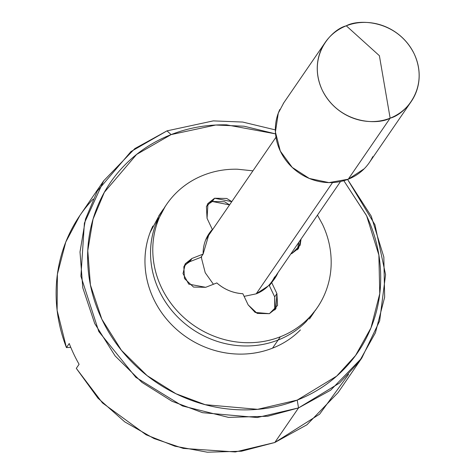<?xml version="1.0" encoding="UTF-8"?>
<svg xmlns="http://www.w3.org/2000/svg" width="476" height="476" viewBox="0 0 476 476"><rect width="100%" height="100%" fill="white"/><g stroke="black" fill="none" stroke-linecap="round" stroke-linejoin="round"><path stroke-width="0.71" d="M390.142 118.161L379.39 55.71L346.29 25.811C331.95 29.238 306.598 55.615 322.198 90.035C339.055 123.968 377.563 125.295 390.142 118.161A52.181 48.302 -145.5 0 1 332.545 104.809A52.181 48.302 -145.5 0 1 321.764 48.379A52.181 48.302 -145.5 0 1 346.29 25.811A52.181 48.302 -145.5 0 1 403.886 39.163A52.181 48.302 -145.5 0 1 414.667 95.593A52.181 48.302 -145.5 0 1 390.142 118.161L348.248 179.214L390.142 118.161C404.481 114.74 429.834 88.363 414.233 53.937C397.377 20.01 358.868 18.677 346.29 25.811L379.39 55.71L390.142 118.161M279.87 109.432A52.181 48.302 34.5 0 0 290.652 165.862A52.181 48.302 34.5 0 0 348.248 179.214L364.188 168.79M244.111 296.364L256.189 293.841L332.551 182.558L256.189 293.841L268.143 286.028M297.197 400.102L257.629 409.324L205.21 404.689L175.936 393.735L147.096 375.612L121.451 350.324L101.864 319.241L90.422 284.969L87.768 250.668L93.04 219.156L104.357 192.286L136.606 154.438L171.122 134.601L166.987 130.864L130.965 151.564L97.318 191.055L85.507 219.097L80.004 251.977L82.776 287.772L94.718 323.537L115.156 355.965L141.913 382.353L172.009 401.268L202.556 412.692L257.254 417.529L298.541 407.914L297.197 400.102C314.737 393.224 330.017 383.234 343.023 370.144C356.03 357.048 365.782 341.845 372.28 324.531C378.771 307.216 381.514 289.111 380.508 270.213C379.497 251.316 374.814 233.067 366.455 215.461L343.833 180.707L366.627 215.824L378.866 255.035L379.759 293.68L370.977 327.869L355.56 355.477L336.639 376.147L297.197 400.102L298.541 407.914L267.69 416.256L228.456 417.375L182.486 405.963L135.839 377.343L98.8 331.546L80.908 276.199L84.407 223.06L103.685 180.815L134.857 148.583L166.987 130.864L213.278 120.886L242.695 122.052L275.354 129.894L242.695 122.052L213.278 120.886L166.987 130.864L171.122 134.601C153.581 141.479 138.308 151.469 125.295 164.565C112.288 177.655 102.536 192.863 96.039 210.178C89.547 227.486 86.805 245.592 87.816 264.489C88.822 283.387 93.51 301.641 101.864 319.241C110.224 336.847 121.624 352.466 136.059 366.098C150.493 379.723 166.874 390.332 185.188 397.912C203.502 405.498 222.363 409.479 241.772 409.86C261.175 410.235 279.65 406.986 297.197 400.102M152.867 226.04A91.315 84.526 34.5 0 0 171.735 324.793A91.315 84.526 34.5 0 0 272.528 348.158L278.115 340.019A91.315 84.526 -145.5 0 1 177.316 316.653A91.315 84.526 -145.5 0 1 158.454 217.901A91.315 84.526 34.5 0 0 177.316 316.653A91.315 84.526 34.5 0 0 278.115 340.019C267.435 344.207 256.189 346.183 244.378 345.957C232.568 345.725 221.084 343.303 209.934 338.686C198.79 334.069 188.817 327.613 180.035 319.319C171.247 311.018 164.309 301.516 159.222 290.8C154.129 280.084 151.279 268.976 150.666 257.468C150.053 245.967 151.719 234.948 155.676 224.41L165.327 206.275L155.676 224.41C151.719 234.948 150.053 245.967 150.666 257.468C151.279 268.976 154.129 280.084 159.222 290.8C164.309 301.516 171.247 311.018 180.035 319.319C188.817 327.613 198.79 334.069 209.934 338.686C221.084 343.303 232.568 345.725 244.378 345.957C256.189 346.183 267.435 344.207 278.115 340.019L272.528 348.158C261.854 352.347 250.608 354.328 238.791 354.096C226.981 353.864 215.497 351.443 204.353 346.825C193.202 342.208 183.236 335.753 174.448 327.458C165.66 319.158 158.722 309.656 153.635 298.94C148.548 288.224 145.692 277.115 145.079 265.608C144.466 254.107 146.138 243.087 150.089 232.55L159.74 214.414M103.685 180.815L79.944 215.414L65.795 241.998L57.394 274.176L57.114 310.34L66.438 347.587L69.228 343.517A156.544 144.906 34.5 0 0 79.093 364.295L76.303 368.365L97.955 398.168L124.771 421.885L154.045 438.563L183.302 448.416L235.322 451.956L274.801 442.507L298.541 407.914L274.801 442.507L306.931 424.788L338.103 392.557L361.843 357.958L330.671 390.189L298.541 407.914L339.626 382.978L359.338 361.48L375.427 332.772L384.65 297.214L383.834 256.986L371.226 216.128L347.593 179.464L374.945 224.743L385.578 274.676L379.652 320.913L361.843 357.958M348.61 374.326L319.646 414.144L274.801 442.507L241.469 451.224L207.328 452.2L174.93 446.208L146.126 434.796L102.465 402.916L76.303 368.365L79.093 364.295A156.544 144.906 -145.5 0 1 69.228 343.517L66.438 347.587A156.544 144.906 -145.5 0 1 93.177 199.045M70.781 347.361L66.438 347.587L70.781 347.361M306.008 321.782C298.089 329.749 288.795 335.83 278.115 340.019L280.352 336.764L278.115 340.019C288.795 335.83 298.089 329.749 306.008 321.782L315.969 309.531M207.851 236.524L205.614 240.112M201.515 256.421L201.568 258.468L205.233 272.748L213.432 284.273M275.55 133.869L226.552 124.849C207.143 124.468 188.669 127.717 171.122 134.601L215.723 125.027L244.081 126.211L275.55 133.875M300.427 329.922C292.508 337.889 283.208 343.969 272.528 348.158M256.189 293.841A39.133 36.224 34.5 0 0 274.587 276.919M283.797 102.786L278.281 113.151L275.42 132.042L280.31 151.088L292.204 167.385L309.287 178.452L328.97 182.605L348.248 179.214A52.181 48.302 34.5 0 0 372.779 156.646M229.545 204.906L212.338 201.497L214.575 198.236L231.782 201.651M323.275 297.268A91.315 84.526 -145.5 0 1 280.352 336.764A91.315 84.526 -145.5 0 1 179.553 313.398A91.315 84.526 -145.5 0 1 160.686 214.646A91.315 84.526 -145.5 0 1 203.609 175.15C192.935 179.339 183.635 185.42 175.715 193.387C167.796 201.36 161.864 210.612 157.907 221.15C153.956 231.693 152.284 242.712 152.897 254.214C153.516 265.715 156.366 276.824 161.453 287.54C166.54 298.256 173.478 307.764 182.266 316.058C191.055 324.358 201.021 330.814 212.171 335.431C223.321 340.042 234.799 342.47 246.61 342.696C258.426 342.928 269.672 340.953 280.352 336.764C291.026 332.575 300.326 326.494 308.246 318.521C316.165 310.554 322.097 301.296 326.054 290.759C330.005 280.221 331.677 269.202 331.058 257.7C330.445 246.193 327.595 235.084 322.508 224.369L317.468 215.116M252.929 170.825L237.345 169.212C225.535 168.986 214.289 170.961 203.609 175.15M301.01 239.101L298.565 248.264L291.972 253.464L290.854 253.904L291.972 253.464L300.13 245.253L301.058 239.035M210.089 232.764L212.35 229.48L209.172 233.442L203.121 254.083L200.89 257.337L189.757 261.705L200.89 257.337L203.121 254.083L191.989 258.45L189.757 261.705L191.989 258.45L185.396 263.65L183.022 273.587L188.746 284.124L205.691 287.308L216.83 282.94C224.375 289.527 233.05 293.115 242.849 293.71L248.157 304.884L255.142 312.417L269.386 313.672L275.979 308.472L276.913 293.603L274.682 296.863L269.374 285.689L274.682 296.863L276.913 293.603L271.612 282.429L269.374 285.689L274.789 278.466L278.008 272.623A39.788 36.831 -145.5 0 1 271.612 282.429L276.913 293.603L277.55 305.461L269.386 313.672L257.213 313.434L248.157 304.884L242.849 293.71A39.788 36.831 -145.5 0 1 216.83 282.94L205.691 287.308L193.518 287.07L184.462 278.519L183.825 266.661L191.989 258.45L203.121 254.083A39.788 36.831 -145.5 0 1 212.35 229.48L207.048 218.305L206.411 206.453L214.575 198.236L226.749 198.474L231.806 201.61M274.747 310.019L274.682 296.863L275.312 308.716M208.101 235.102L212.35 229.48L207.048 218.305L207.976 203.442L214.575 198.236L212.338 201.497L224.511 201.735L229.575 204.87M298.821 242.29L297.899 248.508M273.623 280.066L275.771 275.878M189.757 261.705L184.39 265.358M212.338 201.497L206.977 205.15M297.333 249.811L298.779 242.355M325.191 42.465L283.297 103.518M275.973 137.249L207.476 237.072M158.865 215.688L163.524 208.893M309.454 319.021L314.166 312.155M340.513 181.535L272.016 281.358M411.24 101.513L369.352 162.56M316.403 308.894L315.041 310.882M165.761 205.638L164.452 207.548M275.979 308.472L275.342 309.4M185.396 263.65L184.938 264.311M207.524 204.103L207.976 203.442M298.565 248.264L297.928 249.192"/></g></svg>

